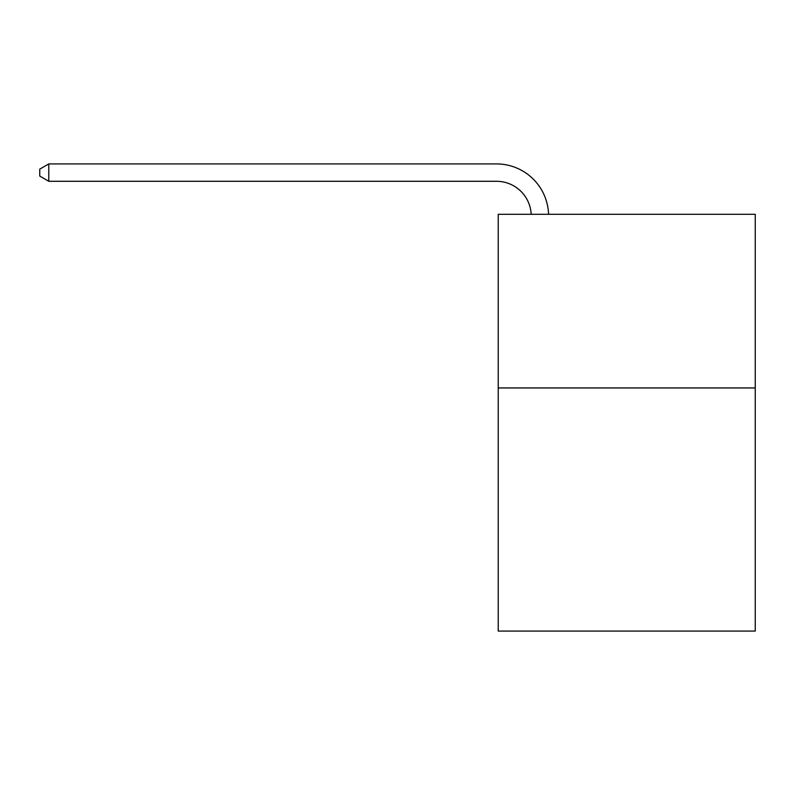 <?xml version="1.0" encoding="UTF-8"?>
<svg xmlns="http://www.w3.org/2000/svg" width="795" height="795" viewBox="0 0 795 795"><rect width="100%" height="100%" fill="white"/><g stroke="black" fill="none" stroke-linecap="round" stroke-linejoin="round"><path stroke-width="1.19" d="M755.25 387.95L755.25 631.081L498.227 631.081L498.227 214.282L755.25 214.282L755.25 387.95L498.227 387.95M531.179 214.282A34.732 34.732 -145.4 0 0 496.487 181.29L48.783 181.29L39.75 176.073L39.75 169.126L48.783 163.919L496.487 163.919A52.102 52.102 34.6 0 1 548.56 214.282M48.783 163.919L48.783 181.29"/></g></svg>

